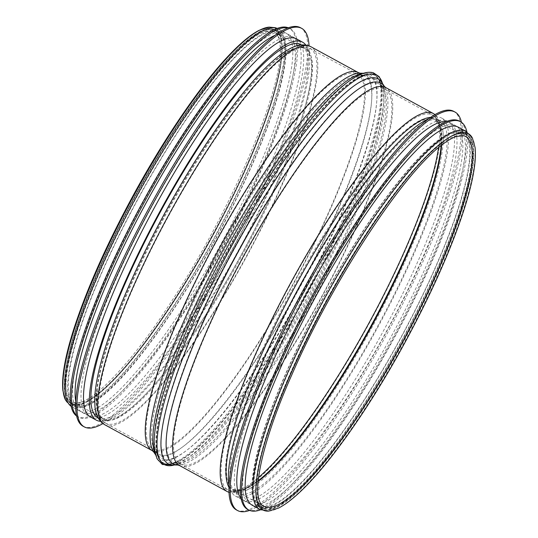 <?xml version="1.0" encoding="UTF-8"?>
<svg xmlns="http://www.w3.org/2000/svg" width="538" height="538" viewBox="0 0 538 538"><rect width="100%" height="100%" fill="white"/><g stroke="black" fill="none" stroke-linecap="round" stroke-linejoin="round"><path stroke-width="0.4" stroke-dasharray="2.69 2.02" d="M76.457 415.497A221.138 45.34 118.6 0 0 78.669 417.165A221.138 45.34 118.6 0 0 224.4 244.777A221.138 45.34 118.6 0 0 290.54 28.944A221.138 45.34 118.6 0 0 288.664 28.171A221.138 45.34 118.6 0 0 287.938 27.983M75.69 401.126A215.287 44.143 118.6 0 0 82.092 412.377A215.287 44.143 118.6 0 0 223.976 244.541A215.287 44.143 118.6 0 0 288.368 34.419A215.287 44.143 118.6 0 0 286.539 33.665A215.287 44.143 118.6 0 0 275.443 35.118M76.551 415.948A221.138 45.34 118.6 0 0 77.411 416.479A221.138 45.34 118.6 0 0 223.149 244.091A221.138 45.34 118.6 0 0 289.283 28.258A221.138 45.34 118.6 0 0 288.375 27.821M284.024 32.293A215.287 44.143 118.6 0 0 141.682 205.092A215.287 44.143 118.6 0 0 79.584 411.005A215.287 44.143 118.6 0 0 221.468 243.176A215.287 44.143 118.6 0 0 285.853 33.047A215.287 44.143 118.6 0 0 284.024 32.293M100.431 421.294A215.287 44.143 118.6 0 0 238.206 252.309A215.287 44.143 118.6 0 0 305.786 45.017M97.728 417.575A212.369 43.544 118.6 0 0 237.682 252.026A212.369 43.544 118.6 0 0 301.199 44.748M90.465 416.943A215.287 44.143 118.6 0 0 232.349 249.114A215.287 44.143 118.6 0 0 296.734 38.985M102.919 423.588A226.982 46.537 118.6 0 0 233.828 249.921A226.982 46.537 118.6 0 0 309.061 45.864M82.98 426.183A226.982 46.537 118.6 0 0 232.571 249.235A226.982 46.537 118.6 0 0 300.453 27.694M292.396 36.86A215.287 44.143 118.6 0 0 150.055 209.665A215.287 44.143 118.6 0 0 87.956 415.571A215.287 44.143 118.6 0 0 229.84 247.742A215.287 44.143 118.6 0 0 294.225 37.613A215.287 44.143 118.6 0 0 292.396 36.86M94.708 399.445A212.369 43.544 118.6 0 0 101.642 419.714A212.369 43.544 118.6 0 0 241.602 254.165A212.369 43.544 118.6 0 0 305.113 46.887A212.369 43.544 118.6 0 0 303.311 46.147A212.369 43.544 118.6 0 0 284.313 52.025M247.46 509.284A221.138 45.34 118.6 0 0 393.197 336.896A221.138 45.34 118.6 0 0 459.331 121.063M454.079 125.098A215.287 44.143 118.6 0 0 311.737 297.897A215.287 44.143 118.6 0 0 249.632 503.81A215.287 44.143 118.6 0 0 391.516 335.981A215.287 44.143 118.6 0 0 455.908 125.852A215.287 44.143 118.6 0 0 454.079 125.098M260.661 509.782A221.138 45.34 118.6 0 0 394.455 337.582A221.138 45.34 118.6 0 0 466.89 131.897M252.147 505.182A215.287 44.143 118.6 0 0 394.031 337.353A215.287 44.143 118.6 0 0 458.416 127.224M229 484.792A215.287 44.143 118.6 0 0 235.402 496.043A215.287 44.143 118.6 0 0 377.286 328.214A215.287 44.143 118.6 0 0 441.671 118.084A215.287 44.143 118.6 0 0 439.849 117.331A215.287 44.143 118.6 0 0 428.746 118.784M438.47 119.907A212.369 43.544 -61.4 0 1 440.272 120.653A212.369 43.544 -61.4 0 1 376.761 327.924A212.369 43.544 -61.4 0 1 236.801 493.48A212.369 43.544 -61.4 0 1 298.059 290.365A212.369 43.544 -61.4 0 1 438.47 119.907M445.706 120.532A215.287 44.143 118.6 0 0 303.365 293.331A215.287 44.143 118.6 0 0 241.266 499.244A215.287 44.143 118.6 0 0 383.143 331.408A215.287 44.143 118.6 0 0 447.535 121.285A215.287 44.143 118.6 0 0 445.706 120.532M236.29 509.849A226.982 46.537 118.6 0 0 385.88 332.901A226.982 46.537 118.6 0 0 453.763 111.366M249.625 510.407A226.982 46.537 118.6 0 0 387.131 333.587A226.982 46.537 118.6 0 0 461.449 122.281M240.984 498.289A215.287 44.143 118.6 0 0 243.775 500.616A215.287 44.143 118.6 0 0 385.659 332.78A215.287 44.143 118.6 0 0 450.044 122.657A215.287 44.143 118.6 0 0 448.221 121.904A215.287 44.143 118.6 0 0 446.587 121.568M228.899 487.253A212.369 43.544 118.6 0 0 232.887 491.342A212.369 43.544 118.6 0 0 253.687 486.204A212.369 43.544 118.6 0 0 372.841 325.786A212.369 43.544 118.6 0 0 443.292 138.791A212.369 43.544 118.6 0 0 436.358 118.515A212.369 43.544 118.6 0 0 434.556 117.768A212.369 43.544 118.6 0 0 430.763 117.371M461.624 131.211A213.539 43.786 -61.4 0 1 463.44 131.965A213.539 43.786 -61.4 0 1 399.573 340.372A213.539 43.786 -61.4 0 1 258.845 506.843A213.539 43.786 -61.4 0 1 320.44 302.605A213.539 43.786 -61.4 0 1 461.624 131.211M461.073 132.247A212.369 43.544 118.6 0 0 320.661 302.699A212.369 43.544 118.6 0 0 259.403 505.814A212.369 43.544 118.6 0 0 399.364 340.258A212.369 43.544 118.6 0 0 462.875 132.987A212.369 43.544 118.6 0 0 461.073 132.247M276.794 31.668A212.369 43.544 -61.4 0 1 278.597 32.415A212.369 43.544 -61.4 0 1 215.079 239.686A212.369 43.544 -61.4 0 1 75.125 405.242A212.369 43.544 -61.4 0 1 136.383 202.127A212.369 43.544 -61.4 0 1 276.794 31.668M277.339 30.639A213.539 43.786 118.6 0 0 136.161 202.032A213.539 43.786 118.6 0 0 74.56 406.271A213.539 43.786 118.6 0 0 215.294 239.8A213.539 43.786 118.6 0 0 279.155 31.392A213.539 43.786 118.6 0 0 277.339 30.639M383.157 88.393A213.539 43.786 118.6 0 0 241.972 259.78A213.539 43.786 118.6 0 0 180.378 464.018A213.539 43.786 118.6 0 0 321.105 297.554A213.539 43.786 118.6 0 0 384.973 89.14A213.539 43.786 118.6 0 0 383.157 88.393M438.537 147.634A213.539 43.786 118.6 0 0 432.565 115.112A213.539 43.786 118.6 0 0 430.756 114.365A213.539 43.786 118.6 0 0 289.572 285.759A213.539 43.786 118.6 0 0 227.977 489.99A213.539 43.786 118.6 0 0 258.556 477.421M377.629 83.363A215.308 44.143 118.6 0 0 229.894 266.27A215.308 44.143 118.6 0 0 177.87 463.279A215.308 44.143 118.6 0 0 315.066 294.252A215.308 44.143 118.6 0 0 382.989 87.432A215.308 44.143 118.6 0 0 377.629 83.363M374.771 79.133A217.648 44.627 118.6 0 0 225.429 264.037A217.648 44.627 118.6 0 0 172.839 463.178A217.648 44.627 118.6 0 0 311.522 292.322A217.648 44.627 118.6 0 0 380.184 83.249A217.648 44.627 118.6 0 0 374.771 79.133M373.069 74.701A220.728 45.259 118.6 0 0 212.725 279.504A220.728 45.259 118.6 0 0 178.818 461.295A220.728 45.259 118.6 0 0 308.926 290.903A220.728 45.259 118.6 0 0 381.839 89.295A220.728 45.259 118.6 0 0 373.069 74.701M372.666 74.479A220.728 45.259 118.6 0 0 359.182 76.934A220.728 45.259 118.6 0 0 229.074 247.325A220.728 45.259 118.6 0 0 156.161 448.934A220.728 45.259 118.6 0 0 295.618 313.661A220.728 45.259 118.6 0 0 372.666 74.479M368.066 75.475A217.648 44.627 118.6 0 0 365.161 75.051A217.648 44.627 118.6 0 0 226.478 245.906A217.648 44.627 118.6 0 0 157.816 454.98A217.648 44.627 118.6 0 0 301.576 294.562A217.648 44.627 118.6 0 0 368.066 75.475M363.002 75.374A215.308 44.143 118.6 0 0 360.13 74.95A215.308 44.143 118.6 0 0 222.934 243.976A215.308 44.143 118.6 0 0 155.011 450.797A215.308 44.143 118.6 0 0 297.225 292.107A215.308 44.143 118.6 0 0 363.002 75.374M355.806 73.464A213.539 43.786 118.6 0 0 214.622 244.857A213.539 43.786 118.6 0 0 153.027 449.089A213.539 43.786 118.6 0 0 293.755 282.625A213.539 43.786 118.6 0 0 357.622 74.21A213.539 43.786 118.6 0 0 355.806 73.464M308.213 47.485A213.539 43.786 118.6 0 0 167.029 218.879A213.539 43.786 118.6 0 0 105.435 423.117A213.539 43.786 118.6 0 0 246.162 256.653A213.539 43.786 118.6 0 0 310.022 48.238A213.539 43.786 118.6 0 0 308.213 47.485M303.876 47.862A211.131 43.289 118.6 0 0 276.525 60.108A211.131 43.289 118.6 0 0 166.524 213.189A211.131 43.289 118.6 0 0 97.291 388.517A211.131 43.289 118.6 0 0 219.665 294.394A211.131 43.289 118.6 0 0 303.876 47.862M302.948 47.943A210.614 43.181 118.6 0 0 163.693 216.989A210.614 43.181 118.6 0 0 102.946 418.43A210.614 43.181 118.6 0 0 241.744 254.239A210.614 43.181 118.6 0 0 304.737 48.682A210.614 43.181 118.6 0 0 302.948 47.943M272.551 31.352A210.614 43.181 118.6 0 0 133.296 200.398A210.614 43.181 118.6 0 0 72.549 401.839A210.614 43.181 118.6 0 0 211.347 237.648A210.614 43.181 118.6 0 0 274.34 32.092A210.614 43.181 118.6 0 0 272.551 31.352M65.609 400.218A214.393 43.961 118.6 0 0 206.545 245.745A214.393 43.961 118.6 0 0 273.391 27.512A214.393 43.961 118.6 0 0 269.222 27.129M71.097 406.298A215.287 44.143 118.6 0 0 72.045 406.889A215.287 44.143 118.6 0 0 213.929 239.06A215.287 44.143 118.6 0 0 278.314 28.931A215.287 44.143 118.6 0 0 277.305 28.46M104.594 424.657A215.287 44.143 118.6 0 0 246.478 256.821A215.287 44.143 118.6 0 0 310.863 46.698M152.187 450.629A215.287 44.143 118.6 0 0 294.071 282.8A215.287 44.143 118.6 0 0 358.463 72.67M153.552 451.779A216.868 44.466 118.6 0 0 296.801 291.932A216.868 44.466 118.6 0 0 363.056 73.625A216.868 44.466 118.6 0 0 360.164 73.202M155.327 454.139A219.208 44.943 118.6 0 0 156.356 455.955A219.208 44.943 118.6 0 0 301.152 294.387A219.208 44.943 118.6 0 0 368.12 73.726A219.208 44.943 118.6 0 0 365.194 73.296A219.208 44.943 118.6 0 0 363.11 73.41M155.448 454.603L156.356 455.955C155.603 455.094 154.957 452.814 154.419 449.129A221.777 45.474 118.6 0 0 294.542 313.21A221.777 45.474 118.6 0 0 371.953 72.899A221.777 45.474 118.6 0 0 358.409 75.36C361.798 73.82 364.058 73.134 365.194 73.296L363.567 73.262M174.352 464.96A221.777 45.474 118.6 0 0 179.591 462.868A221.777 45.474 118.6 0 0 310.325 291.67A221.777 45.474 118.6 0 0 383.581 89.1A221.777 45.474 118.6 0 0 382.505 83.558M174.433 464.966L179.591 462.868C176.202 464.408 173.942 465.101 172.806 464.933A219.208 44.943 118.6 0 0 312.484 292.847A219.208 44.943 118.6 0 0 381.644 82.274C382.397 83.141 383.043 85.414 383.581 89.1L382.552 83.625M177.836 465.027A216.868 44.466 118.6 0 0 316.028 294.784A216.868 44.466 118.6 0 0 384.448 86.45M179.537 465.558A215.287 44.143 118.6 0 0 321.421 297.722A215.287 44.143 118.6 0 0 385.813 87.6M227.137 491.53A215.287 44.143 118.6 0 0 369.021 323.701A215.287 44.143 118.6 0 0 433.406 113.572M259.686 509.298A215.287 44.143 118.6 0 0 401.563 341.462A215.287 44.143 118.6 0 0 465.955 131.339M268.778 511.1A214.393 43.961 118.6 0 0 404.078 342.834A214.393 43.961 118.6 0 0 472.391 138.01M441.685 145.092A210.614 43.181 118.6 0 0 435.054 119.806L465.451 136.39A210.614 43.181 118.6 0 0 463.669 135.657A210.614 43.181 118.6 0 0 324.414 304.703A210.614 43.181 118.6 0 0 263.66 506.137L233.263 489.553A210.614 43.181 118.6 0 0 258.119 481.443M441.167 145.502L440.494 128.259L435.054 119.806A210.614 43.181 118.6 0 0 433.272 119.066A210.614 43.181 118.6 0 0 294.017 288.112A210.614 43.181 118.6 0 0 233.263 489.553L243.317 489.546L258.179 480.784M432.828 118.239A211.131 43.289 118.6 0 0 270.459 332.518A211.131 43.289 118.6 0 0 261.475 478.121L246.552 488.356C239.706 492.035 233.519 492.579 227.977 489.99L180.378 464.018L177.87 463.279L172.839 463.178C173.579 463.366 175.57 462.741 178.818 461.295C165.563 467.623 158.011 463.5 156.161 448.934C156.706 452.445 157.257 454.455 157.816 454.98L155.011 450.797L153.027 449.089L105.435 423.117C100.263 419.862 97.378 414.368 96.759 406.641L97.291 388.517C95.334 405.437 97.217 415.403 102.946 418.43L72.549 401.839C85.159 410.01 125.697 371.368 167.405 307.635C224.581 222.678 278.26 101.756 280.042 54.647C280.446 48.38 280.15 43.356 279.161 39.577C278.072 35.642 276.465 33.148 274.34 32.092L303.109 48.01C297.306 46.248 288.442 50.276 276.525 60.108C286.653 50.451 296.956 46.14 307.44 47.169L357.622 74.21L360.13 74.95L365.161 75.051C364.421 74.863 362.43 75.495 359.182 76.934C364.643 74.237 369.202 73.41 372.868 74.466C377.898 76.006 380.891 80.949 381.839 89.295C381.294 85.784 380.743 83.773 380.184 83.249L382.989 87.432L384.973 89.14L432.565 115.112C437.744 118.373 440.635 123.874 441.241 131.622L440.709 149.712A211.131 43.289 118.6 0 0 432.828 118.239M463.299 132.126A213.539 43.786 118.6 0 0 322.121 303.519A213.539 43.786 118.6 0 0 260.52 507.758A213.539 43.786 118.6 0 0 401.254 341.294A213.539 43.786 118.6 0 0 465.114 132.879A213.539 43.786 118.6 0 0 463.299 132.126M464.879 133.706A212.907 43.652 118.6 0 0 317.514 317.016A212.907 43.652 118.6 0 0 268.644 509.351A212.907 43.652 118.6 0 0 403.009 342.249A212.907 43.652 118.6 0 0 470.851 138.844A212.907 43.652 118.6 0 0 464.879 133.706M464.489 134.11A212.369 43.544 118.6 0 0 324.078 304.562A212.369 43.544 118.6 0 0 262.82 507.677A212.369 43.544 118.6 0 0 402.78 342.128A212.369 43.544 118.6 0 0 466.291 134.85A212.369 43.544 118.6 0 0 464.489 134.11M273.371 29.805A212.369 43.544 118.6 0 0 132.967 200.257A212.369 43.544 118.6 0 0 71.709 403.379A212.369 43.544 118.6 0 0 211.663 237.823A212.369 43.544 118.6 0 0 275.18 30.552A212.369 43.544 118.6 0 0 273.371 29.805M273.492 29.26A212.907 43.652 118.6 0 0 269.356 28.877A212.907 43.652 118.6 0 0 134.991 195.98A212.907 43.652 118.6 0 0 67.149 399.384A212.907 43.652 118.6 0 0 207.117 245.98A212.907 43.652 118.6 0 0 273.492 29.26M275.664 29.725A213.539 43.786 118.6 0 0 134.48 201.118A213.539 43.786 118.6 0 0 72.886 405.349A213.539 43.786 118.6 0 0 213.613 238.885A213.539 43.786 118.6 0 0 277.48 30.471A213.539 43.786 118.6 0 0 275.664 29.725M77.411 416.479L78.669 417.165M289.283 28.258L290.54 28.944M82.092 412.377L87.956 415.571M288.368 34.419L294.225 37.613M98.024 417.744L101.642 419.714M301.495 44.916L305.113 46.887M235.402 496.043L241.266 499.244M441.671 118.084L447.535 121.285M243.775 500.616L249.632 503.81M450.044 122.657L455.908 125.852M232.887 491.342L236.801 493.48M436.358 118.515L440.272 120.653M79.584 411.005L71.11 406.331M285.853 33.047L277.339 28.447M253.687 486.204L247.964 489.607L228.939 492.364M443.292 138.791L443.056 132.133L435.081 114.641M258.845 506.843L260.52 507.758L268.644 509.351C295.106 509.762 365.746 417.589 416.385 317.117C458.847 234.521 482.451 157.715 470.851 138.844L465.114 132.879L463.44 131.965M259.403 505.814L262.82 507.677C252.013 500.569 254.144 473.931 269.215 427.764C283.183 386.748 303.688 341.812 330.715 292.948C382.262 199.147 444.67 125.616 464.55 134.13L466.291 134.85L462.875 132.987M278.597 32.415L275.18 30.552C296.008 38.534 268.26 133 215.57 230.103C189.094 279.269 162.395 320.823 135.462 354.771C104.782 392.417 83.531 408.624 71.709 403.379L75.125 405.242M279.155 31.392L274.891 29.408L269.356 28.877C242.894 28.467 172.254 120.64 121.615 221.111C79.153 303.708 55.548 380.514 67.149 399.384L72.886 405.349L74.56 406.271"/><path stroke-width="0.81" d="M287.938 27.983A221.138 45.34 118.6 0 0 144.803 201.333A221.138 45.34 118.6 0 0 76.457 415.497M275.443 35.118A215.287 44.143 118.6 0 0 146.484 202.248A215.287 44.143 118.6 0 0 75.69 401.126M288.375 27.821A221.138 45.34 118.6 0 0 287.406 27.485A221.138 45.34 118.6 0 0 142.368 202.819A221.138 45.34 118.6 0 0 76.551 415.948M305.786 45.017A215.287 44.143 118.6 0 0 302.598 42.186A215.287 44.143 118.6 0 0 300.769 41.433A215.287 44.143 118.6 0 0 158.428 214.232A215.287 44.143 118.6 0 0 96.329 420.144A215.287 44.143 118.6 0 0 100.431 421.294M301.495 44.916L301.199 44.748A212.369 43.544 118.6 0 0 299.397 44.008A212.369 43.544 118.6 0 0 158.986 214.46A212.369 43.544 118.6 0 0 97.728 417.575L98.024 417.744M302.598 42.186L296.734 38.985A215.287 44.143 118.6 0 0 294.911 38.232A215.287 44.143 118.6 0 0 152.563 211.03A215.287 44.143 118.6 0 0 90.465 416.943L96.329 420.144M309.061 45.864A226.982 46.537 118.6 0 0 301.71 28.38A226.982 46.537 118.6 0 0 299.787 27.586A226.982 46.537 118.6 0 0 149.712 209.773A226.982 46.537 118.6 0 0 84.237 426.863A226.982 46.537 118.6 0 0 102.919 423.588M301.71 28.38L300.453 27.694A226.982 46.537 118.6 0 0 298.529 26.9A226.982 46.537 118.6 0 0 148.454 209.087A226.982 46.537 118.6 0 0 82.98 426.183L84.237 426.863M104.594 424.657A215.287 44.143 118.6 0 1 166.693 218.744A215.287 44.143 118.6 0 1 309.034 45.945A215.287 44.143 118.6 0 1 310.863 46.698L307.931 45.488C302.181 44.129 296.209 45.172 290.036 48.622L284.313 52.025A212.369 43.544 118.6 0 0 165.159 212.443A212.369 43.544 118.6 0 0 94.708 399.445L94.944 406.103C95.394 414.556 98.609 420.743 104.594 424.657L152.187 450.629A215.287 44.143 118.6 0 1 214.292 244.716A215.287 44.143 118.6 0 1 356.633 71.917A215.287 44.143 118.6 0 1 358.463 72.67L360.164 73.202A216.868 44.466 118.6 0 0 221.972 243.452A216.868 44.466 118.6 0 0 153.552 451.779L152.187 450.629M466.89 131.897A221.138 45.34 118.6 0 0 460.589 121.749L459.331 121.063A221.138 45.34 118.6 0 0 457.455 120.29A221.138 45.34 118.6 0 0 311.246 297.783A221.138 45.34 118.6 0 0 247.46 509.284L248.717 509.97A221.138 45.34 118.6 0 0 260.661 509.782M460.589 121.749A221.138 45.34 118.6 0 0 458.712 120.976A221.138 45.34 118.6 0 0 312.504 298.469A221.138 45.34 118.6 0 0 248.717 509.97M456.587 126.47A215.287 44.143 118.6 0 0 314.246 299.269A215.287 44.143 118.6 0 0 252.147 505.182L259.686 509.298A215.287 44.143 118.6 0 1 321.785 303.385A215.287 44.143 118.6 0 1 464.126 130.586A215.287 44.143 118.6 0 1 465.955 131.339L458.416 127.224A215.287 44.143 118.6 0 0 456.587 126.47M428.746 118.784A215.287 44.143 118.6 0 0 299.794 285.92A215.287 44.143 118.6 0 0 229 484.792M461.449 122.281A226.982 46.537 118.6 0 0 455.02 112.052L453.763 111.366A226.982 46.537 118.6 0 0 451.839 110.566A226.982 46.537 118.6 0 0 301.764 292.753A226.982 46.537 118.6 0 0 236.29 509.849L237.547 510.535A226.982 46.537 118.6 0 0 249.625 510.407M455.02 112.052A226.982 46.537 118.6 0 0 453.09 111.252A226.982 46.537 118.6 0 0 303.015 293.439A226.982 46.537 118.6 0 0 237.547 510.535M446.587 121.568A215.287 44.143 118.6 0 0 308.16 290.486A215.287 44.143 118.6 0 0 240.984 498.289M430.763 117.371A212.369 43.544 118.6 0 0 296.398 284.071A212.369 43.544 118.6 0 0 228.899 487.253M258.556 477.421A213.539 43.786 118.6 0 0 368.705 323.526A213.539 43.786 118.6 0 0 438.537 147.634M269.222 27.129A214.393 43.961 118.6 0 0 133.922 195.395A214.393 43.961 118.6 0 0 65.609 400.218L62.919 390.763C61.46 377.219 64.977 356.997 73.464 330.11C86.497 289.646 106.585 244.413 133.74 194.426C163.76 139.369 198.683 87.943 226.464 57.963C239.188 44.156 250.143 34.909 259.329 30.222L269.222 27.129L275.382 27.72L277.339 28.447M277.305 28.46A215.287 44.143 118.6 0 0 276.492 28.178A215.287 44.143 118.6 0 0 135.441 198.589A215.287 44.143 118.6 0 0 71.097 406.298M363.11 73.41A219.208 44.943 118.6 0 0 225.509 245.389A219.208 44.943 118.6 0 0 155.327 454.139M382.552 83.625L379.115 76.618L373.359 72.778C369.055 71.628 364.071 72.489 358.409 75.36A221.777 45.474 118.6 0 0 227.675 246.565A221.777 45.474 118.6 0 0 154.419 449.129L156.968 458.625L162.355 464.502L174.433 464.966M382.505 83.558A221.777 45.474 118.6 0 0 374.771 74.432A221.777 45.474 118.6 0 0 217.715 272.235A221.777 45.474 118.6 0 0 174.352 464.96M376.183 78.131A219.208 44.943 118.6 0 0 225.772 264.353A219.208 44.943 118.6 0 0 172.806 464.933L177.836 465.027A216.868 44.466 118.6 0 1 230.244 266.592A216.868 44.466 118.6 0 1 379.048 82.354A216.868 44.466 118.6 0 1 384.448 86.45L381.644 82.274A219.208 44.943 118.6 0 0 376.183 78.131M384.448 86.45L385.813 87.6A215.287 44.143 118.6 0 0 383.984 86.847A215.287 44.143 118.6 0 0 241.643 259.646A215.287 44.143 118.6 0 0 179.537 465.558L177.836 465.027M385.813 87.6L433.406 113.572A215.287 44.143 118.6 0 0 431.577 112.819A215.287 44.143 118.6 0 0 289.236 285.617A215.287 44.143 118.6 0 0 227.137 491.53L179.537 465.558M268.778 511.1L278.671 508.006C287.857 503.326 298.812 494.072 311.536 480.266C339.317 450.286 374.24 398.86 404.26 343.809C431.415 293.815 451.503 248.583 464.536 208.119C473.023 181.232 476.54 161.017 475.081 147.466L472.391 138.01A214.393 43.961 118.6 0 0 466.379 132.839A214.393 43.961 118.6 0 0 317.992 317.42A214.393 43.961 118.6 0 0 268.778 511.1L259.686 509.298M263.66 506.137A210.614 43.181 118.6 0 0 402.464 341.953A210.614 43.181 118.6 0 0 465.451 136.39L464.052 135.811L456.547 136.39C452.835 137.594 448.45 140.068 443.393 143.794C404.744 170.781 332.087 281.347 291.569 375.396C260.533 444.953 249.968 499.957 263.66 506.137M258.119 481.443A210.614 43.181 118.6 0 0 372.067 325.362A210.614 43.181 118.6 0 0 441.685 145.092M258.179 480.784L261.475 478.121A211.131 43.289 118.6 0 0 371.476 325.039A211.131 43.289 118.6 0 0 440.709 149.712L441.167 145.502M71.11 406.331L65.609 400.218M310.863 46.698L358.463 72.67M153.552 451.779L155.448 454.603M360.164 73.202L363.567 73.262M228.939 492.364L227.137 491.53M435.081 114.641L433.406 113.572M472.391 138.01L465.955 131.339"/></g></svg>

